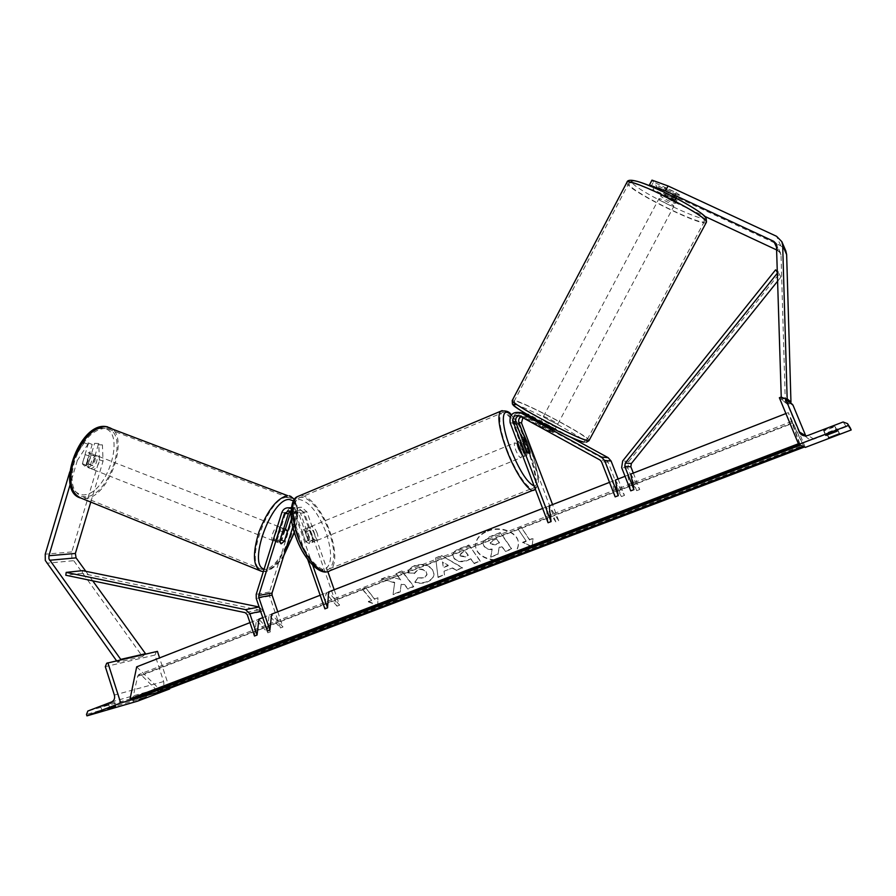 <?xml version="1.0" encoding="UTF-8"?>
<svg xmlns="http://www.w3.org/2000/svg" width="896" height="896" viewBox="0 0 896 896"><rect width="100%" height="100%" fill="white"/><g stroke="black" fill="none" stroke-linecap="round" stroke-linejoin="round"><path stroke-width="0.67" stroke-dasharray="4.48 3.36" d="M521.125 416.752L524.787 416.674L553.258 432.622L549.091 431.133L521.629 416.091L519.31 415.744L521.92 416.237M554.781 429.755L526.131 413.762L528.651 414.254L570.192 436.934M552.026 431.592L553.549 428.736M522.894 417.715L527.318 417.144L606.603 460.555L608.07 462.224L621.443 496.563L612.326 481.264L615.16 496.866M528.651 414.254C521.147 413.045 517.798 416.326 518.605 424.088L555.778 521.864L558.712 520.733L549.147 505.915L546.179 507.069L548.072 522.749M558.712 520.733L552.563 504.582M555.778 521.864L546.179 507.069M518.605 424.088L516.018 423.674L527.128 452.917L526.915 455.28L523.992 452.648L512.803 423.147L510.126 422.71M618.106 479.013L624.49 495.387L615.395 480.066L612.326 481.264M512.803 423.147C511.594 418.902 512.848 415.621 516.555 413.291L519.747 413.907L516.13 417.816M519.994 412.474L517.059 413.056L520.24 413.672L522.738 413.101M525.448 413.493L526.131 413.762M516.018 423.674L515.525 421.266M520.24 413.672L517.059 413.056M621.443 496.563L624.49 495.387M549.091 431.133L550.626 428.254M526.926 451.45L523.992 452.648M529.973 451.763L527.128 452.917M650.138 185.931L673.456 197.4L677.062 200.245L675.36 199.976L677.936 195.149L655.514 184.722L656.936 186.558L654.405 191.33L652.971 189.526L655.514 184.722M650.888 186.872L653.442 182.034L676.054 192.528L679.605 195.059L677.936 195.149M675.36 199.976L652.971 189.526M654.405 191.33L673.624 201.79L704.906 216.406M776.989 250.107L780.606 253.154L781.032 255.046L785.322 402.293L781.312 399.034L785.882 398.843M673.624 201.79L676.155 197.03L780.763 245.773L785.814 250.891M781.245 397.018L781.312 399.034M785.322 402.293L789.723 402.114M653.442 182.034L651.986 180.13M676.155 197.03L656.936 186.558M673.456 197.4L676.054 192.528M836.696 430.718L834.736 426.037L835.195 426.563L824.051 430.83L825.731 434.874M832.429 431.458L826.504 432.936L837.222 428.848L837.637 429.33L832.429 431.458M828.643 437.248L827.019 433.373M805.773 435.904L806.534 437.158C808.517 439.376 810.97 440.026 813.882 439.107L846.373 426.72L850.125 427.694M834.736 426.037L823.48 430.338L824.051 430.83M805.291 447.418L787.394 404.242L779.363 397.757M787.394 404.242L790.966 403.48M839.082 433.294L837.222 428.848M839.496 433.731L837.637 429.33M828.363 437.371L826.504 432.936M837.144 431.2L835.195 426.563M825.429 435.008L823.48 430.338M522.794 456.12L524.003 456.467C524.63 455.504 524.25 453.118 522.872 449.299C520.677 444.013 518.918 441.493 517.586 441.739L517.429 441.952M527.139 451.786L523.611 453.219L521.046 447.944L519.658 442.781L523.096 441.37M526.142 441.694L522.659 443.117L526.59 453.477L530.085 452.054M306.264 535.618L305.402 530.566L302.277 531.843L305.749 541.8L308.874 540.523L306.264 535.618M314.552 534.218C312.502 529.222 310.442 527.005 308.37 527.565C307.194 528.696 307.182 531.104 308.347 534.766C310.408 539.784 312.48 542.013 314.541 541.442C315.717 540.299 315.728 537.891 314.552 534.218M309.893 530.208L312.48 535.069L313.342 540.086L310.24 541.352L306.79 531.474L309.893 530.208L313.342 540.086M306.79 531.474L303.173 529.693L302.277 531.843M305.749 541.8L309.344 543.547L310.24 541.352M522.659 443.117L526.59 453.477M523.611 453.219L519.658 442.781M308.874 540.523L305.402 530.566M317.15 533.165C315.09 528.158 313.029 525.941 310.968 526.501C309.803 527.632 309.803 530.029 310.968 533.702C313.029 538.72 315.09 540.949 317.15 540.389C318.326 539.235 318.326 536.827 317.15 533.165M519.982 450.475C517.787 445.2 516.018 442.68 514.674 442.938C514.035 443.878 514.405 446.275 515.771 450.094C517.978 455.392 519.747 457.912 521.091 457.654C521.73 456.691 521.36 454.294 519.982 450.475M506.934 449.288C515.67 472.898 529.749 492.632 533.893 487.738C537.118 482.686 535.237 470.523 528.226 451.226C519.736 428.434 505.803 408.307 501.379 413.168C498.154 417.838 500.002 429.878 506.934 449.288M297.987 534.822C305.558 557.402 321.989 574.806 329.314 568.837C335.317 562.901 335.317 550.659 329.302 532.112C321.888 510.227 305.704 492.408 298.01 498.478C292.13 504.09 292.118 516.208 297.987 534.822M675.405 202.933C674.419 201.275 661.17 194.802 660.554 195.675L660.621 196.022C661.707 197.725 674.789 204.109 675.45 203.269L675.405 202.933M675.315 200.659L678.216 195.227L679.638 195.395L676.435 192.752L664.731 187.802L667.968 190.467L665.09 195.888L675.315 200.659L665.09 195.888M678.216 195.227L667.968 190.467M673.512 198.24L663.208 193.424L673.512 198.24L676.435 192.752M666.109 187.958L663.208 193.424M556.058 426.966C554.322 426.798 541.666 420.078 541.856 419.418L542.136 419.362C543.962 419.574 556.461 426.216 556.315 426.899L556.058 426.966M554.075 428.322L544.454 423.058L554.075 428.322L552.25 431.738L553.258 432.622L549.472 431.312L551.006 428.434M544.454 423.058L542.64 426.474L538.821 425.152L539.795 426.003L541.307 423.147M541.576 422.643L551.309 427.851M542.64 423.214L541.621 422.554M552.25 431.738L542.64 426.474M539.795 426.003L549.472 431.312M543.648 416.494C545.474 416.73 557.984 423.371 557.838 424.032L557.592 424.088C555.867 423.909 543.189 417.189 543.379 416.55L543.648 416.494M673.792 205.968L673.837 206.293C673.187 207.11 660.117 200.726 659.019 199.046L658.952 198.699C659.557 197.848 672.795 204.322 673.792 205.968M629.362 185.147L628.858 183.198C631.434 178.606 700.28 212.363 704.178 220.203L704.278 221.659C700.459 225.568 636.026 194.074 629.362 185.147M586.253 439.701C578.525 439.398 512.646 404.488 514.046 401.486L515.67 401.251C525.806 402.998 587.552 435.803 587.294 439.365L586.253 439.701M92.198 444.438L88.491 443.005L84.213 442.792L73.606 458.965L77.336 460.432L87.931 444.226L92.198 444.438L86.016 465.125L88.379 467.555L92.131 465.27L98.28 444.741L94.595 443.318L98.762 443.531L102.435 444.954L103.051 461.171L90.776 502.074M86.016 465.125L82.331 463.669L84.706 466.11L88.458 463.826L94.595 443.318M77.336 460.432L70.19 484.4M102.435 444.954L98.28 444.741M103.051 461.171L99.411 459.749L71.781 551.936L71.837 558.04L142.509 656.555L117.667 662.334L116.547 660.766M120.187 659.926L117.667 662.334M144.962 654.226L142.509 656.555M85.803 571.301L92.725 580.843M87.931 444.226L84.213 442.792M73.606 458.965L69.776 471.822M99.411 459.749L98.762 443.531M88.491 443.005L82.331 463.669M92.131 465.27L88.458 463.826M90.686 468.462L90.182 468.395C85.546 467.611 90.003 454.418 94.73 454.955L95.178 455.022C99.803 455.818 95.424 468.899 90.686 468.462M89.365 456.21L85.21 454.574L88.726 452.614L91 454.787L88.211 464.117L84.706 466.11L82.398 463.971L86.554 465.606C85.994 462.437 86.934 459.301 89.365 456.21L86.554 465.606M85.21 454.574L82.398 463.971M88.211 464.117L92.344 465.741L95.133 456.4C95.67 459.558 94.741 462.672 92.344 465.741M95.133 456.4L91 454.787M276.136 541.722L275.733 541.699C272.037 541.341 276.808 527.386 280.605 527.486L280.963 527.509C284.659 527.89 279.966 541.699 276.136 541.722M276.539 540.579L279.653 530.656L276.539 540.579L279.664 541.811M282.666 531.832L279.653 530.656M284.312 530.298L281.221 540.142L284.312 530.298L287.414 531.507M284.323 541.363L281.221 540.142M273.56 540.702L273.157 540.68C269.438 540.31 274.198 526.378 278.018 526.478L278.376 526.501C282.083 526.882 277.39 540.68 273.56 540.702M97.037 455.862C92.322 455.325 87.864 468.53 92.49 469.314L92.994 469.381C97.72 469.806 102.099 456.714 97.496 455.918L97.037 455.862M105.291 428.31C93.229 429.296 83.16 439.645 75.107 459.334C69.406 479.416 71.613 491.781 81.726 496.406L84.784 496.776C108.954 497.818 130.312 432.723 107.083 428.59L105.291 428.31M287.09 497.493L288.534 497.616C307.138 499.744 284.211 568.232 264.533 569.509L262.058 569.442C243.04 567.706 268.072 495.712 287.09 497.493M106.691 705.085L114.285 702.184L100.8 706.765L106.691 705.085L107.778 708.49M163.128 690.838L158.726 692.093M135.99 698.611L131.443 699.91M137.883 696.237L145.242 693.426L132.451 697.771L137.883 696.237L138.936 699.518M157.427 651.358L156.285 651.818L154.997 655.032L163.643 681.565C164.349 684.6 163.486 686.739 161.067 687.994L138.421 696.629L137.155 699.821L137.581 701.154M169.512 688.408L159.566 657.91M133.672 701.59L132.451 697.771M141.086 698.768L139.854 694.949M146.462 697.211L145.242 693.426M102.066 710.741L100.8 706.765M109.715 707.818L108.438 703.842M115.55 706.138L114.285 702.184M279.63 541.509L277.032 540.478L278.723 542.741L281.96 540.019L285.354 529.222M334.197 589.77L339.584 605.158L336.974 606.166L304.371 512.949L301.28 510.261L297.181 513.038L292.858 526.803M289.934 511.325L292.578 510.653L295.714 513.374L305.514 541.498L309.344 543.547L310.251 541.027L300.518 513.139L297.405 510.44L293.272 513.229L291.446 519.053M307.698 559.44L291.032 512.288M336.974 606.166L325.942 592.995L324.901 608.866M327.835 571.603L306.936 511.885L301.661 507.293C298.278 507.046 295.926 508.637 294.594 512.053L269.483 592.01L269.55 596.098L280.437 627.95L269.08 615.182L267.333 631.075M306.936 511.885L303.083 512.064L312.838 539.974L311.942 542.494L308.123 540.434L298.301 512.299L294.336 512.49L291.234 508.614M339.584 605.158L328.574 591.965L325.942 592.995M312.738 565.286L294.336 512.49M277.771 611.789L282.979 626.976L271.622 614.186L269.08 615.182M290.674 507.73L301.661 507.293M303.083 512.064L297.786 507.45M277.032 540.478L285.813 512.467L289.722 508.043L294.571 507.842L290.763 511.986M291.357 507.618L292.97 507.64L298.301 512.299M290.181 507.875L294.571 507.842M282.979 626.976L280.437 627.95M305.514 541.498L308.123 540.434M284.435 540.994L281.96 540.019M310.251 541.027L312.838 539.974M633.315 473.077L639.755 489.507L630.784 474.062L627.693 475.272L630.75 490.851M777.874 280.851L780.965 277.01L778.21 275.027L628.79 461.485L627.805 467.981L636.698 490.683L627.693 475.272M778.21 275.027L775.555 269.875M780.965 277.01L777.605 271.342M778.378 271.902L777.65 272.81M636.698 490.683L639.755 489.507M82.544 570.629L82.163 573.406L258.619 609.93L260.702 611.867L267.826 632.811L256.39 620.133L254.498 636.026M259.157 607.018L263.211 610.893L270.346 631.848L258.922 619.147L256.39 620.133M82.163 573.406L65.8 575.232M270.346 631.848L267.826 632.811M487.491 531.261C500.73 525.661 518.56 532.885 518.448 543.648C518.314 550.166 514.304 555.072 506.408 558.387C493.046 563.909 475.149 556.506 475.63 545.462C475.944 539.258 479.898 534.52 487.491 531.261M487.458 530.824C500.696 525.224 518.526 532.448 518.414 543.2C518.269 549.718 514.259 554.635 506.363 557.939C493.013 563.472 475.115 556.058 475.597 545.026C475.91 538.81 479.864 534.083 487.458 530.824M249.962 622.63L258.922 619.147M262.763 617.646L271.622 614.186M320.163 595.246L328.574 591.965M542.64 508.446L549.147 505.915M609.526 482.362L615.395 480.066M625.061 476.291L630.784 474.062M785.904 413.549L788.29 412.608L804.003 446.835M136.685 666.837L160.395 690.122L803.454 445.301M526.12 540.949L517.854 528.73L521.338 527.386L529.581 539.627L533.042 538.306L532.09 546.571L522.67 542.27L526.12 540.949L517.854 528.73M414.87 581.84C418.342 583.274 422.442 583.195 427.146 581.594C431.469 579.802 433.742 577.237 433.989 573.888L432.376 569.24C428.086 564.491 422.173 563.282 414.646 565.622C410.379 567.448 408.106 569.733 407.848 572.466L414.322 573.205L417.715 569.531C421.176 568.512 423.954 569.206 426.059 571.614L427.011 574.291L424.01 577.797L417.659 577.819L414.87 582.288C418.342 583.722 422.442 583.643 427.157 582.042C431.469 580.25 433.754 577.674 433.989 574.336L432.387 569.688C428.086 564.928 422.173 563.718 414.646 566.059C410.379 567.896 408.106 570.17 407.848 572.902L407.848 572.466M444.035 571.211L452.603 567.918L456.198 570.091L462.549 567.661L441.571 555.554L435.669 557.85L438.01 577.046L444.494 574.571L444.035 571.211L452.603 567.918M453.97 557.917L454.003 557.962C457.184 561.534 461.754 562.195 467.746 559.933L470.814 558.757L474.062 563.248L480.267 560.874L468.877 544.981L459.222 548.722C455.123 550.368 453.018 552.429 452.906 554.904L454.026 558.398C457.195 561.971 461.776 562.632 467.768 560.381L470.814 558.757M388.416 576.206L400.747 579.555L395.886 573.306L401.923 570.965L413.795 586.309L407.803 588.605L404.746 584.685L401.218 583.8L400.21 591.517L393.075 594.25L394.677 582.378L381.326 578.962L388.416 576.206L400.747 579.555M377.91 597.766L374.718 598.987L365.613 587.709L362.421 588.941L371.538 600.208L368.368 601.418L377.81 605.382L377.91 597.766L374.718 598.987M798.403 443.744L799.344 443.386L788.29 412.608M800.15 445.088L799.344 443.386M160.395 690.122L159.656 692.149M803.824 446.746L791.874 421.355L800.341 445.178M157.091 690.57L141.546 675.349L138.712 674.554L137.626 676.357L132.44 699.955M490.728 557.155L497.986 554.378L499.173 547.781L501.95 546.717L505.322 551.578L511.65 549.147L500.472 532.952L489.608 537.163L483.403 541.811L483.011 543.547L484.075 546.403C485.957 548.778 488.667 549.83 492.218 549.528L490.728 557.155L497.952 553.941L499.139 547.344L501.917 546.28L505.288 551.13L511.616 548.71L500.438 532.515L489.586 536.726L483.381 541.374L482.978 543.099L484.042 545.955C485.923 548.341 488.634 549.382 492.195 549.08L490.694 556.718M452.614 568.366L456.198 570.091M456.221 570.528L462.549 567.661M462.56 568.098L441.571 555.554M441.582 556.002L435.669 557.85M435.669 558.286L438.01 577.046M438.021 577.494L444.494 574.571M444.506 575.008L444.058 571.648M448.258 565.746L443.318 567.638L442.49 562.274L448.246 565.298L443.307 567.202L442.478 561.837L448.246 565.298M470.837 559.205L474.062 563.248M474.085 563.696L480.267 560.874M480.29 561.322L468.877 544.981M468.899 545.418L459.245 549.17C455.146 550.816 453.04 552.866 452.917 555.341L453.992 558.354M460.342 556.17L459.928 555.038L462.414 552.698L465.338 551.566L468.362 555.766L465.416 556.898L460.365 556.214L459.906 554.59L462.392 552.25L465.315 551.13L468.339 555.33L465.394 556.461L460.32 555.722M407.848 572.902L414.322 573.205M414.322 573.642L417.715 569.979C421.176 568.96 423.965 569.654 426.07 572.062L427.022 574.739L424.01 578.234L417.659 577.819M417.659 578.267L414.87 582.288M400.747 579.992L395.886 573.742L401.912 571.402L413.795 586.757L407.803 589.053L404.746 585.122L401.218 584.248L400.21 591.954L393.064 594.686L394.677 582.378M394.677 582.826L381.326 578.962M381.315 579.398L388.416 576.643M374.707 599.424L365.613 587.709M365.602 588.146L362.421 588.941M362.398 589.389L371.538 600.208M371.526 600.645L368.368 601.418M368.346 601.866L377.81 605.382M377.798 605.83L377.899 598.203M529.581 539.627L533.086 538.742L532.09 546.571M532.134 547.008L522.67 542.27M529.626 540.064L521.338 527.386M517.899 529.178L521.371 527.822M522.715 542.718L526.165 541.397M492.632 540.501L496.787 538.888L499.486 542.774L495.309 544.387L490.549 543.738L490.202 542.786L492.632 540.501L496.787 538.888M496.821 539.336L499.52 543.222L495.342 544.824L490.616 544.23L490.224 543.222L492.666 540.938M527.598 417.29L525.067 416.819M606.603 460.555L600.006 460.006M608.07 462.224L601.496 461.709M529.088 414.467L526.568 413.986M778.098 250.622L776.933 248.091M781.032 255.046L776.866 245.952M780.763 245.773L776.586 236.309M813.882 439.107L807.968 435.445M846.373 426.72L843.102 421.994M788.995 403.614L781.099 397.074M502.141 410.614C507.92 410.01 520.71 429.822 528.741 451.27C536.099 471.542 538.082 484.322 534.688 489.63M534.139 486.024C539.986 484.848 538.866 472.864 530.779 450.05C526.12 437.987 521.035 428.075 515.536 420.302M515.424 420.157L511.157 415.139M327.466 571.67L330.064 570.64C336.37 564.39 336.37 551.522 330.053 532.045C322.269 509.074 305.267 490.336 297.17 496.731M295.792 535.875C289.341 514.013 290.483 501.883 299.219 499.464C309.221 501.446 318.259 512.68 326.334 533.187C332.763 553.93 331.923 566.138 323.826 569.822C315.874 571.29 302.478 555.318 295.792 535.875M704.726 216.642C712.398 226.979 639.408 192.685 631.982 182.638M626.674 182.773L627.514 184.285C634.57 193.682 702.162 226.71 706.205 222.622L706.507 222.096M588.93 440.698L589.154 440.328C589.4 436.576 524.63 402.17 513.923 400.299L512.389 400.187M515.155 404.634C526.546 406.526 595.493 444.058 583.677 442.03M71.781 551.936L45.237 554.165M73.181 560.728L46.67 563.237M102.67 428.411C92.299 427.448 77.851 442.826 72.486 461.149C67.794 481.734 71.221 492.979 82.779 494.872C107.419 495.902 127.602 428.926 102.67 428.411M107.666 426.866C132.059 431.211 109.67 499.52 84.269 498.49L81.021 498.109M261.341 571.245L263.962 571.323C283.427 570.08 307.418 503.574 290.998 496.451M284.11 554.635C278.275 563.539 272.72 568.512 267.422 569.531L264.085 569.162M293.406 500.875C298.346 506.139 298.648 516.578 294.302 532.168M138.421 696.629L87.83 711.032M161.067 687.994L111.664 701.915M137.155 699.821L86.486 714.437M156.285 651.818L106.669 663.242M154.997 655.032L105.314 666.669M163.643 681.565L114.374 695.061M297.181 513.038L293.272 513.229M295.714 513.374L291.726 513.576M304.371 512.949L300.518 513.139M269.55 596.098L256.256 598.517M294.594 512.053L290.685 512.232M285.813 512.467L281.781 512.658M269.483 592.01L256.2 594.339M627.805 467.981L621.656 467.6M628.79 461.485L622.675 460.947M260.702 611.867L247.251 614.622M263.211 610.893L260.646 611.419M258.619 609.93L245.134 612.64M160.194 691.23L803.846 446.387M141.546 675.349L792.893 423.203M137.626 676.357L792.31 422.834M133.022 699.003L800.173 444.707M553.258 432.622L554.747 429.834L553.258 432.622M521.629 416.091L519.019 415.61M524.787 416.674L527.318 417.144M524.003 456.467L526.915 455.28M677.062 200.245L675.45 203.269M780.606 253.154L776.418 243.981M804.227 435.803L806.534 437.158M511.347 414.893L515.435 419.899M515.558 420.067C521.136 428.053 526.243 438.066 530.891 450.094C536.469 463.859 538.698 479.707 538.194 479.214C538.854 482.171 537.902 485.486 535.338 489.182M517.586 441.739L522.48 439.734M308.37 527.565L303.173 529.693M311.942 542.494L314.541 541.442M310.968 526.501L514.674 442.938M317.15 540.389L521.091 457.654M329.314 568.837L533.893 487.738M298.01 498.478L501.379 413.168M586.499 442.154L583.867 442.131M664.731 187.802L660.554 195.675M556.315 426.899L554.882 429.587M541.856 419.418L540.467 422.05M540.198 422.554L538.821 425.152M557.838 424.032L673.837 206.293M514.046 401.486L628.858 183.198M587.294 439.365L704.278 221.659M543.379 416.55L658.952 198.699M87.875 467.488L90.182 468.395M263.334 571.547L264.79 571.502C265.933 572.365 276.595 567.739 283.808 555.598M89.186 452.682L95.178 455.022M275.733 541.699L278.32 542.718M280.963 527.509L283.685 528.573M294.414 532.571C298.906 517.709 298.894 506.621 294.392 499.318M273.157 540.68L92.49 469.314M288.534 497.616L107.083 428.59M262.058 569.442L81.726 496.406M278.376 526.501L97.496 455.918M292.578 510.653L288.579 510.843M297.405 510.44L301.28 510.261M291.346 507.707L292.97 507.64M791.874 421.355L138.712 674.554"/><path stroke-width="1.34" d="M609.526 482.362L549.147 505.915L551.074 521.595L548.072 522.749L510.126 422.71C509.309 414.77 512.725 411.41 520.386 412.642L523.432 413.37L550.626 428.254L554.882 429.587M551.074 521.595L513.061 421.49C512.579 416.875 514.562 414.915 519.019 415.61L600.006 460.006L601.496 461.709L615.16 496.866L618.274 495.667L604.587 460.488L601.586 457.072L520.386 412.642M519.31 415.744C516.186 416.64 514.987 418.701 515.715 421.938L526.926 451.45L529.838 454.104L530.04 451.73L518.907 422.475C518.213 419.989 518.952 418.085 521.125 416.752M552.563 504.582L521.483 422.901L522.894 417.715M570.192 436.934L608.16 457.688L611.094 461.026L618.106 479.013M625.061 476.291L615.395 480.066L618.274 495.667M522.995 413.157L519.994 412.474M522.738 413.101L525.448 413.493M515.525 421.266L516.13 417.816M665.437 190.904L649.41 185.013L651.986 180.13L668.058 185.965L665.437 190.904L773.819 241.36L776.418 243.981L781.245 397.018M650.138 185.931L649.41 185.013M704.906 216.406L776.989 250.107M785.814 250.891L786.643 254.621L790.955 402.069L787.158 398.798L782.69 245.493L781.861 241.696L776.586 236.309L668.058 185.965M785.882 398.843L787.158 398.798M789.723 402.114L790.955 402.069M825.978 435.456L837.144 431.2L836.696 430.718L825.429 435.008L825.978 435.456L825.731 434.874M850.125 427.694L851.2 429.968L848.322 425.499L798.683 444.427L779.363 397.757L781.099 397.074L785.467 398.832L800.038 433.339C802.178 435.736 804.821 436.43 807.968 435.445L843.102 421.994L847.538 423.64L848.322 425.499M851.2 429.968L805.291 447.418L798.683 444.427M828.856 437.774L839.496 433.731L828.856 437.774L828.643 437.248M790.966 403.48L793.038 405.238L805.773 435.904M517.429 441.952C517.026 443.15 517.451 445.469 518.706 448.896L522.794 456.12M523.096 441.37L527.139 451.786L529.838 454.104L530.085 452.054L526.142 441.694L523.421 439.342L523.163 441.347M551.006 428.434L551.309 427.851L542.64 423.214M70.19 484.4L48.91 555.733L48.944 558.891L120.758 659.389L120.187 659.926M90.776 502.074L75.365 553.459L76.07 557.861L85.803 571.301M69.776 471.822L45.237 554.165L45.293 560.459L116.547 660.766M92.725 580.843L145.522 653.699L144.962 654.226M145.522 653.699L120.758 659.389M282.778 531.877L285.79 529.514L287.414 531.507L284.323 541.363L280.918 543.749L279.664 541.811L282.666 531.832M107.946 709.038L115.55 706.138L107.946 709.038L107.778 708.49M159.566 657.91L157.427 651.358L106.669 663.242L105.314 666.669L114.374 695.061C115.114 698.298 114.206 700.594 111.664 701.915L87.83 711.032L86.486 714.437L86.934 715.87L137.581 701.154L169.68 688.957L163.128 690.838M158.726 692.093L135.99 698.611M131.443 699.91L120.725 702.979L107.867 662.76M86.934 715.87L120.725 702.979M139.093 700.011L146.462 697.211L138.936 699.518M291.446 519.053L284.547 541.038L281.31 543.76L279.63 541.509L288.422 513.475L289.934 511.325M291.032 512.288L288.579 510.843L284.402 513.677L258.787 595.414L258.821 597.498L269.909 630.078L267.333 631.075L256.256 598.517L256.2 594.339L281.781 512.658C283.125 509.174 285.522 507.55 288.971 507.808L291.346 507.707M292.858 526.803L272.037 593.051L272.059 595.101L277.771 611.789M542.64 508.446L328.574 591.965L327.566 607.835L324.901 608.866L307.698 559.44M334.197 589.77L327.835 571.603M327.566 607.835L312.738 565.286M291.234 508.614L288.971 507.808M320.163 595.246L271.622 614.186L269.909 630.078M290.763 511.986L285.354 529.222M290.674 507.73L291.357 507.618M785.904 413.549L630.784 474.062L633.886 489.642L624.781 466.379L625.285 463.042L777.65 272.81M777.874 280.851L631.344 463.534L630.851 466.782L633.315 473.077M777.605 271.342L775.555 269.875L622.675 460.947L621.656 467.6L630.75 490.851L633.886 489.642M66.192 572.398L65.8 575.232L245.134 612.64L247.251 614.622L254.498 636.026L257.062 635.04L249.805 613.626L245.549 609.65L66.192 572.398L82.544 570.629L259.157 607.018M262.763 617.646L258.922 619.147L257.062 635.04M800.341 445.178L132.44 699.955L130.11 698.734L136.685 666.837L249.962 622.63M130.11 698.734L798.403 443.744M804.059 447.149L159.656 692.149L157.091 690.57M515.715 421.938L513.061 421.49M521.483 422.901L518.907 422.475M611.094 461.026L604.587 460.488M523.432 413.37L520.834 412.866M608.16 457.688L601.586 457.072M776.933 248.091L773.819 241.36M786.643 254.621L782.69 245.493M850.539 428.4L847.616 423.808M793.038 405.238L785.467 398.832M805.717 435.77L799.154 431.827M327.466 571.67C318.606 574.795 302.635 557.637 295.49 535.83C288.568 518.101 290.539 499.262 297.17 496.731C290.998 502.611 290.998 515.334 297.147 534.901C305.11 558.634 322.381 576.912 330.064 570.64L534.688 489.63C530.342 494.782 515.547 474.062 506.363 449.232C499.083 428.837 497.134 416.192 500.528 411.298L502.141 410.614M511.157 415.139C501.402 405.07 500.438 422.699 510.238 448.09C519.131 470.053 527.094 482.698 534.139 486.024M512.389 400.187L512.21 400.546C510.709 403.682 580.014 440.418 588.067 440.698L589.154 440.328L706.205 222.622L706.104 221.099C702.094 212.901 629.642 177.374 626.976 182.213L626.674 182.773M631.982 182.638C629.675 178.338 639.498 181.104 661.472 190.949C681.554 200.29 702.128 212.565 704.726 216.642M583.677 442.03C573.91 441.358 499.117 400.411 515.155 404.634M75.365 553.459L48.91 555.733M76.07 557.861L49.627 560.269M107.666 426.866L105.493 426.485C78.758 422.856 54.678 491.949 81.021 498.109C70.403 493.248 68.085 480.256 74.077 459.144C82.566 438.435 93.139 427.582 105.806 426.574L287.661 495.667C277.222 497.851 267.646 509.958 258.933 531.989C252.246 554.21 253.042 567.291 261.341 571.245L263.334 571.547M264.085 569.162C247.285 564.794 271.634 497.795 289.374 499.509L293.406 500.875M290.998 496.451L289.162 495.79L294.392 499.318M294.302 532.168L284.11 554.635M288.422 513.475L284.402 513.677M272.037 593.051L258.787 595.414M272.059 595.101L258.821 597.498M630.851 466.782L624.781 466.379M631.344 463.534L625.285 463.042M260.646 611.419L249.805 613.626M259.034 606.995L245.549 609.65M130.995 699.574L799.434 444.763M158.312 691.768L803.141 446.443M785.837 250.958L781.861 241.696M785.098 398.182L792.702 404.645M800.038 433.339L804.227 435.803M847.538 423.64L850.472 428.243M297.17 496.731L500.528 411.298C505.77 410.278 509.376 411.477 511.347 414.893M522.48 439.734L523.421 439.342M534.688 489.63L535.338 489.182M583.867 442.131C571.682 438.928 541.498 423.136 523.757 412.462C513.307 405.843 511.997 403.637 512.411 403.95L512.21 400.546L626.976 182.213C628.006 177.419 642.219 181.832 663.622 191.946C684.69 201.88 704.57 214.245 706.082 217.862L706.507 222.096M588.93 440.698L586.499 442.154M81.021 498.109L261.341 571.245M283.685 528.573L286.149 529.536M283.808 555.598L294.414 532.571"/></g></svg>
